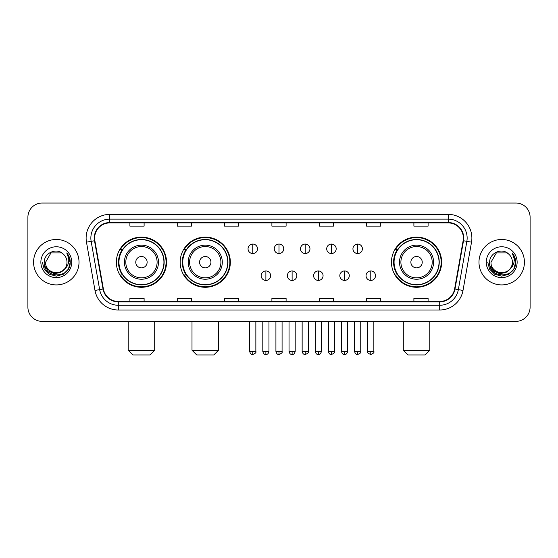 <?xml version="1.0" encoding="UTF-8"?>
<svg xmlns="http://www.w3.org/2000/svg" width="558" height="558" viewBox="0 0 558 558"><rect width="100%" height="100%" fill="white"/><g stroke="black" fill="none" stroke-linecap="round" stroke-linejoin="round"><path stroke-width="0.84" d="M391.465 262.197A25.089 25.089 0 0 0 416.547 287.286A25.089 25.089 0 0 0 441.636 262.197A25.089 25.089 0 0 0 416.547 237.108A25.089 25.089 0 0 0 391.465 262.197M180.171 262.197A25.089 25.089 0 0 0 205.253 287.286A25.089 25.089 0 0 0 230.342 262.197A25.089 25.089 0 0 0 205.253 237.108A25.089 25.089 0 0 0 180.171 262.197M116.364 262.197A25.089 25.089 0 0 0 141.453 287.286A25.089 25.089 0 0 0 166.535 262.197A25.089 25.089 0 0 0 141.453 237.108A25.089 25.089 0 0 0 116.364 262.197M122.383 274.975A22.955 22.955 0 0 1 122.383 249.419M186.184 274.975A22.955 22.955 0 0 1 186.184 249.419M397.477 274.975A22.955 22.955 0 0 1 397.477 249.419M27.9 217.229L27.9 307.165A14.201 14.201 0 0 0 42.101 321.366L515.899 321.366A14.201 14.201 0 0 0 530.1 307.165L530.1 217.229A14.201 14.201 0 0 0 515.899 203.028L42.101 203.028A14.201 14.201 0 0 0 27.9 217.229L27.9 307.165M33.578 262.197A22.718 22.718 0 0 0 56.302 284.915A22.718 22.718 0 0 0 79.02 262.197A22.718 22.718 0 0 0 56.302 239.48A22.718 22.718 0 0 0 33.578 262.197A22.718 22.718 0 0 0 56.302 284.915A22.718 22.718 0 0 0 79.02 262.197A22.718 22.718 0 0 0 56.302 239.48A22.718 22.718 0 0 0 33.578 262.197M478.98 262.197A22.718 22.718 0 0 0 501.698 284.915A22.718 22.718 0 0 0 524.422 262.197A22.718 22.718 0 0 0 501.698 239.48A22.718 22.718 0 0 0 478.98 262.197A22.718 22.718 0 0 0 501.698 284.915A22.718 22.718 0 0 0 524.422 262.197A22.718 22.718 0 0 0 501.698 239.48A22.718 22.718 0 0 0 478.98 262.197M94.637 238.057A15.15 15.15 0 0 1 109.787 222.914L448.214 222.914A15.15 15.15 0 0 1 463.133 240.686L454.617 288.967A15.15 15.15 0 0 1 439.704 301.48L118.296 301.48A15.15 15.15 0 0 1 103.383 288.967L94.867 240.686A15.15 15.15 0 0 1 94.637 238.057M94.26 238.057A15.526 15.526 0 0 0 94.497 240.756L103.007 289.03A15.526 15.526 0 0 0 118.296 301.864L439.704 301.864A15.526 15.526 0 0 0 454.993 289.03L463.503 240.756A15.526 15.526 0 0 0 448.214 222.53L109.787 222.53A15.526 15.526 0 0 0 94.26 238.057M86.476 242.165A23.666 23.666 0 0 1 109.787 214.391L448.214 214.391A23.666 23.666 0 0 1 471.524 242.165L463.007 290.446A23.666 23.666 0 0 1 439.704 310.004L118.296 310.004A23.666 23.666 0 0 1 94.993 290.446L86.476 242.165L91.142 241.342A18.93 18.93 0 0 1 109.787 219.127L448.214 219.127A18.93 18.93 0 0 1 466.858 241.342L458.348 289.623A18.93 18.93 0 0 1 439.704 305.268L118.296 305.268A18.93 18.93 0 0 1 99.652 289.623L91.142 241.342A18.93 18.93 0 0 1 90.849 238.057M515.899 203.028L42.101 203.028M42.101 321.366L515.899 321.366M530.1 307.165L530.1 217.229M454.993 289.03L458.348 289.623L466.858 241.342L471.524 242.165M271.899 222.914L271.899 226.116L286.101 226.116L286.101 222.914M224.567 222.914L224.567 226.116L238.768 226.116L238.768 222.914M177.235 222.914L177.235 226.116L191.436 226.116L191.436 222.914M129.902 222.914L129.902 226.116L144.103 226.116L144.103 222.914M319.232 222.914L319.232 226.116L333.433 226.116L333.433 222.914M366.564 222.914L366.564 226.116L380.765 226.116L380.765 222.914M413.897 222.914L413.897 226.116L428.098 226.116L428.098 222.914M286.101 301.48L286.101 298.279L271.899 298.279L271.899 301.48M238.768 301.48L238.768 298.279L224.567 298.279L224.567 301.48M191.436 301.48L191.436 298.279L177.235 298.279L177.235 301.48M144.103 301.48L144.103 298.279L129.902 298.279L129.902 301.48M333.433 301.48L333.433 298.279L319.232 298.279L319.232 301.48M380.765 301.48L380.765 298.279L366.564 298.279L366.564 301.48M428.098 301.48L428.098 298.279L413.897 298.279L413.897 301.48M64.498 269.068C58.82 276.747 45.045 271.837 45.603 262.197C44.947 275.994 67.651 275.994 66.995 262.197C67.651 275.994 44.947 275.994 45.603 262.197L50.952 252.934L61.645 252.934L63.305 254.113C56.742 247.236 44.103 252.9 44.221 262.197C43.022 278.714 69.792 279.139 70.224 262.999L70.252 262.197C70.21 258.689 69.046 255.606 66.751 252.955C68.495 255.815 69.108 258.898 68.592 262.197C68.09 265.001 66.73 267.296 64.498 269.068A10.7 10.7 0 0 0 66.995 262.197C67.651 275.994 44.947 275.994 45.603 262.197L50.952 252.934M66.995 262.197A10.7 10.7 0 0 0 63.305 254.113M65.181 268.496L60.348 272.674L54.021 273.56L48.197 270.923L44.556 265.664M40.867 262.197A15.429 15.429 0 0 0 56.302 277.626A15.429 15.429 0 0 0 71.731 262.197A15.429 15.429 0 0 0 56.302 246.769A15.429 15.429 0 0 0 40.867 262.197M66.751 252.955L70.245 262.602L69.597 257.97L70.245 262.602L69.597 257.97L70.245 262.602L66.855 253.074L70.245 262.602L66.855 253.074L70.252 262.197L68.383 269.172L63.277 274.278L56.302 276.147L49.327 274.278L44.215 269.172L42.352 262.197M66.855 253.074L70.245 262.609M149.969 354.972L132.93 354.972L128.201 350.236L154.706 350.236L149.969 354.972M147.131 262.197A5.678 5.678 0 0 0 141.453 256.52A5.678 5.678 0 0 0 135.768 262.197A5.678 5.678 0 0 0 141.453 267.875A5.678 5.678 0 0 0 147.131 262.197M158.493 262.197A17.04 17.04 0 0 0 141.453 245.157A17.04 17.04 0 0 0 124.413 262.197A17.04 17.04 0 0 0 141.453 279.237A17.04 17.04 0 0 0 158.493 262.197A17.04 17.04 0 0 1 141.453 279.237A17.04 17.04 0 0 1 124.413 262.197M163.933 262.197A22.48 22.48 0 0 0 141.453 239.717A22.48 22.48 0 0 0 118.966 262.197A22.48 22.48 0 0 0 141.453 284.678A22.48 22.48 0 0 0 163.933 262.197M166.061 262.197A24.615 24.615 0 0 1 120.416 274.975L122.697 274.975A22.697 22.697 0 0 0 156.463 279.216A22.697 22.697 0 0 0 156.463 245.178A22.697 22.697 0 0 0 122.697 249.419L120.416 249.419A24.615 24.615 0 0 1 166.061 262.197M213.777 354.972L196.737 354.972L192.001 350.236L218.506 350.236L213.777 354.972M210.938 262.197A5.678 5.678 0 0 0 205.253 256.52A5.678 5.678 0 0 0 199.576 262.197A5.678 5.678 0 0 0 205.253 267.875A5.678 5.678 0 0 0 210.938 262.197M222.293 262.197A17.04 17.04 0 0 0 205.253 245.157A17.04 17.04 0 0 0 188.213 262.197A17.04 17.04 0 0 0 205.253 279.237A17.04 17.04 0 0 0 222.293 262.197A17.04 17.04 0 0 1 205.253 279.237A17.04 17.04 0 0 1 188.213 262.197M227.741 262.197A22.48 22.48 0 0 0 205.253 239.717A22.48 22.48 0 0 0 182.773 262.197A22.48 22.48 0 0 0 205.253 284.678A22.48 22.48 0 0 0 227.741 262.197M229.868 262.197A24.615 24.615 0 0 1 184.224 274.975L186.505 274.975A22.697 22.697 0 0 0 220.27 279.216A22.697 22.697 0 0 0 220.27 245.178A22.697 22.697 0 0 0 186.505 249.419L184.224 249.419A24.615 24.615 0 0 1 229.868 262.197M425.07 354.972L408.031 354.972L403.295 350.236L429.8 350.236L425.07 354.972M422.232 262.197A5.678 5.678 0 0 0 416.547 256.52A5.678 5.678 0 0 0 410.869 262.197A5.678 5.678 0 0 0 416.547 267.875A5.678 5.678 0 0 0 422.232 262.197M433.587 262.197A17.04 17.04 0 0 0 416.547 245.157A17.04 17.04 0 0 0 399.507 262.197A17.04 17.04 0 0 0 416.547 279.237A17.04 17.04 0 0 0 433.587 262.197A17.04 17.04 0 0 1 416.547 279.237A17.04 17.04 0 0 1 399.507 262.197M439.034 262.197A22.48 22.48 0 0 0 416.547 239.717A22.48 22.48 0 0 0 394.067 262.197A22.48 22.48 0 0 0 416.547 284.678A22.48 22.48 0 0 0 439.034 262.197M441.162 262.197A24.615 24.615 0 0 1 395.51 274.975L397.791 274.975A22.697 22.697 0 0 0 431.564 279.216A22.697 22.697 0 0 0 431.564 245.178A22.697 22.697 0 0 0 397.791 249.419L395.51 249.419A24.615 24.615 0 0 1 441.162 262.197M252.781 244.069A4.736 4.736 0 0 0 248.045 248.798A4.736 4.736 0 0 0 252.781 253.534A4.736 4.736 0 0 0 257.51 248.798A4.736 4.736 0 0 0 252.781 244.069L252.781 253.534A4.736 4.736 0 0 0 257.51 248.798A4.736 4.736 0 0 0 252.781 244.069M279 244.069A4.736 4.736 0 0 0 274.264 248.798A4.736 4.736 0 0 0 279 253.534A4.736 4.736 0 0 0 283.736 248.798A4.736 4.736 0 0 0 279 244.069L279 253.534A4.736 4.736 0 0 0 283.736 248.798A4.736 4.736 0 0 0 279 244.069M305.219 244.069A4.736 4.736 0 0 0 300.49 248.798A4.736 4.736 0 0 0 305.219 253.534A4.736 4.736 0 0 0 309.955 248.798A4.736 4.736 0 0 0 305.219 244.069L305.219 253.534A4.736 4.736 0 0 0 309.955 248.798A4.736 4.736 0 0 0 305.219 244.069M331.445 244.069A4.736 4.736 0 0 0 326.709 248.798A4.736 4.736 0 0 0 331.445 253.534A4.736 4.736 0 0 0 336.181 248.798A4.736 4.736 0 0 0 331.445 244.069L331.445 253.534A4.736 4.736 0 0 0 336.181 248.798A4.736 4.736 0 0 0 331.445 244.069M357.664 244.069A4.736 4.736 0 0 0 352.935 248.798A4.736 4.736 0 0 0 357.664 253.534A4.736 4.736 0 0 0 362.4 248.798A4.736 4.736 0 0 0 357.664 244.069L357.664 253.534A4.736 4.736 0 0 0 362.4 248.798A4.736 4.736 0 0 0 357.664 244.069M265.887 270.951A4.736 4.736 0 0 0 261.158 275.687A4.736 4.736 0 0 0 265.887 280.423A4.736 4.736 0 0 0 270.623 275.687A4.736 4.736 0 0 0 265.887 270.951L265.887 280.423A4.736 4.736 0 0 0 270.623 275.687A4.736 4.736 0 0 0 265.887 270.951M292.113 270.951A4.736 4.736 0 0 0 287.377 275.687A4.736 4.736 0 0 0 292.113 280.423A4.736 4.736 0 0 0 296.842 275.687A4.736 4.736 0 0 0 292.113 270.951L292.113 280.423A4.736 4.736 0 0 0 296.842 275.687A4.736 4.736 0 0 0 292.113 270.951M318.332 270.951A4.736 4.736 0 0 0 313.603 275.687A4.736 4.736 0 0 0 318.332 280.423A4.736 4.736 0 0 0 323.068 275.687A4.736 4.736 0 0 0 318.332 270.951L318.332 280.423A4.736 4.736 0 0 0 323.068 275.687A4.736 4.736 0 0 0 318.332 270.951M344.558 270.951A4.736 4.736 0 0 0 339.822 275.687A4.736 4.736 0 0 0 344.558 280.423A4.736 4.736 0 0 0 349.287 275.687A4.736 4.736 0 0 0 344.558 270.951L344.558 280.423A4.736 4.736 0 0 0 349.287 275.687A4.736 4.736 0 0 0 344.558 270.951M370.777 270.951A4.736 4.736 0 0 0 366.048 275.687A4.736 4.736 0 0 0 370.777 280.423A4.736 4.736 0 0 0 375.513 275.687A4.736 4.736 0 0 0 370.777 270.951L370.777 280.423A4.736 4.736 0 0 0 375.513 275.687A4.736 4.736 0 0 0 370.777 270.951M512.397 262.197C513.053 275.994 490.349 275.994 491.005 262.197L496.355 252.934L507.048 252.934L508.708 254.113C502.144 247.236 489.505 252.9 489.624 262.197C488.417 278.714 515.194 279.139 515.627 262.999L515.648 262.197C515.613 258.689 514.441 255.606 512.146 252.955C513.897 255.815 514.511 258.898 513.995 262.197C513.493 265.001 512.125 267.296 509.9 269.068A10.7 10.7 0 0 0 512.397 262.197C513.053 275.994 490.349 275.994 491.005 262.197C490.349 275.994 513.053 275.994 512.397 262.197A10.7 10.7 0 0 0 508.708 254.113M509.9 269.068C504.216 276.747 490.447 271.837 491.005 262.197M510.577 268.496L505.75 272.674L499.417 273.56L493.593 270.923L489.959 265.664M486.269 262.197A15.429 15.429 0 0 0 501.698 277.626A15.429 15.429 0 0 0 517.133 262.197A15.429 15.429 0 0 0 501.698 246.769A15.429 15.429 0 0 0 486.269 262.197M512.146 252.955L515.648 262.602L514.992 257.97L515.648 262.602L514.992 257.97L515.648 262.602L512.251 253.074L515.648 262.602L512.251 253.074L515.648 262.197L513.785 269.172L508.673 274.278L501.698 276.147L494.723 274.278L489.617 269.172L487.748 262.197M512.251 253.074L515.648 262.609M448.214 214.391L448.214 222.53M91.142 241.342L94.497 240.756M118.296 310.004L118.296 301.864M439.704 301.864L439.704 310.004M94.993 290.446L103.007 289.03M463.503 240.756L466.858 241.342M109.787 214.391L109.787 222.53M458.348 289.623L463.007 290.446M157.105 262.197A15.652 15.652 0 0 0 141.453 246.545A15.652 15.652 0 0 0 125.801 262.197A15.652 15.652 0 0 0 141.453 277.849A15.652 15.652 0 0 0 157.105 262.197M220.912 262.197A15.652 15.652 0 0 0 205.253 246.545A15.652 15.652 0 0 0 189.601 262.197A15.652 15.652 0 0 0 205.253 277.849A15.652 15.652 0 0 0 220.912 262.197M432.199 262.197A15.652 15.652 0 0 0 416.547 246.545A15.652 15.652 0 0 0 400.895 262.197A15.652 15.652 0 0 0 416.547 277.849A15.652 15.652 0 0 0 432.199 262.197M252.781 351.421L249.698 351.421C250.235 353.612 251.26 354.637 252.781 354.497L252.781 351.421L255.857 351.421L255.857 321.366M279 351.421L275.924 351.421C276.461 353.612 277.486 354.637 279 354.497L279 351.421L282.076 351.421L282.076 321.366M305.219 351.421L302.143 351.421C302.68 353.612 303.705 354.637 305.219 354.497L305.219 351.421L308.302 351.421L308.302 321.366M331.445 351.421L328.369 351.421C328.906 353.612 329.931 354.637 331.445 354.497L331.445 351.421L334.521 351.421L334.521 321.366M357.664 351.421L354.588 351.421C355.125 353.612 356.15 354.637 357.664 354.497L357.664 351.421L360.747 351.421L360.747 321.366M265.887 351.421L262.811 351.421C263.348 353.612 264.373 354.637 265.887 354.497L265.887 351.421L268.963 351.421L268.963 321.366M292.113 351.421L289.037 351.421C289.574 353.612 290.599 354.637 292.113 354.497L292.113 351.421L295.189 351.421L295.189 321.366M318.332 351.421L315.256 351.421C315.793 353.612 316.818 354.637 318.332 354.497L318.332 351.421L321.408 351.421L321.408 321.366M344.558 351.421L341.482 351.421C342.019 353.612 343.044 354.637 344.558 354.497L344.558 351.421L347.634 351.421L347.634 321.366M370.777 351.421L367.701 351.421C367.08 352.405 368.106 353.43 370.777 354.497L370.777 351.421L373.853 351.421L373.853 321.366M154.706 321.366L154.706 350.236M128.201 321.366L128.201 350.236M218.506 321.366L218.506 350.236M192.001 321.366L192.001 350.236M429.8 321.366L429.8 350.236M403.295 321.366L403.295 350.236M249.698 351.421L249.698 321.366M255.857 351.421C256.478 352.405 255.452 353.43 252.781 354.497M275.924 351.421L275.924 321.366M282.076 351.421C282.704 352.405 281.678 353.43 279 354.497M302.143 351.421L302.143 321.366M308.302 351.421C308.923 352.405 307.897 353.43 305.219 354.497M328.369 351.421L328.369 321.366M334.521 351.421C335.149 352.405 334.123 353.43 331.445 354.497M354.588 351.421L354.588 321.366M360.747 351.421C361.368 352.405 360.342 353.43 357.664 354.497M262.811 351.421L262.811 321.366M268.963 351.421C268.426 353.612 267.401 354.637 265.887 354.497M289.037 351.421L289.037 321.366M295.189 351.421C294.652 353.612 293.627 354.637 292.113 354.497M315.256 351.421L315.256 321.366M321.408 351.421C320.871 353.612 319.846 354.637 318.332 354.497M341.482 351.421L341.482 321.366M347.634 351.421C347.097 353.612 346.072 354.637 344.558 354.497M367.701 351.421L367.701 321.366M373.853 351.421C374.481 352.405 373.455 353.43 370.777 354.497"/></g></svg>
